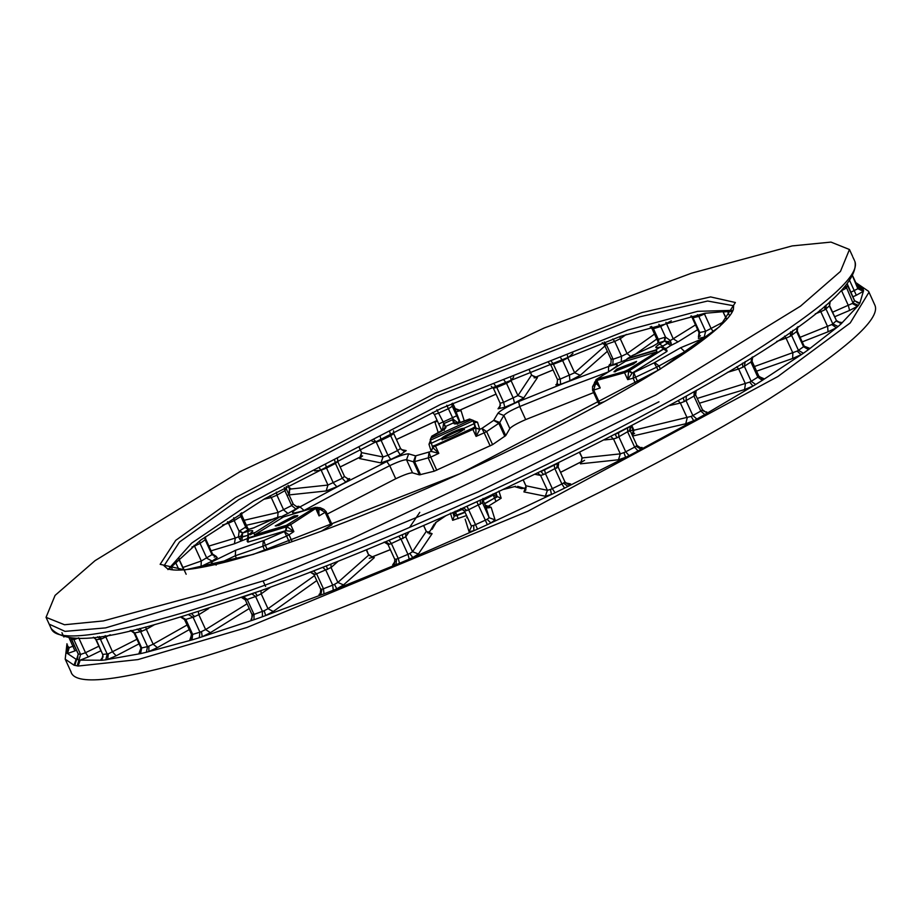<?xml version="1.0" encoding="UTF-8"?>
<svg xmlns="http://www.w3.org/2000/svg" width="921" height="921" viewBox="0 0 921 921"><rect width="100%" height="100%" fill="white"/><g stroke="black" fill="none" stroke-linecap="round" stroke-linejoin="round"><path stroke-width="1.38" d="M314.729 575.498L267.988 608.712L273.284 611.498L265.651 615.527L264.177 610.727L254.035 614.411L253.966 619.741L251.134 620.639L252.711 614.756L254.035 614.411L247.196 599.467L243.478 596.831L251.882 593.872L255.612 596.509L261.184 593.838L260.896 590.66M257.362 595.852L255.175 592.652L251.882 593.872M327.692 569.466L326.299 565.908L310.331 572.148L315.086 574.393L316.605 573.829L331.053 567.543L330.927 564.136M402.961 538.589L402.339 534.664L385.554 541.778L389.698 544.207L391.39 543.517L405.747 536.828L405.724 533.259M480.29 504.397L480.394 500.091L463.424 507.816L466.889 510.499L468.674 509.704L482.385 502.866L482.385 499.217M556.698 468.202L557.458 463.528L540.961 471.575L543.666 474.557L558.034 466.959M629.25 431.396L630.574 426.388L615.17 434.436L617.093 437.751L629.768 430.498M696.921 390.09L683.221 397.837L684.349 401.521L695.171 395.408L694.848 394.867M51.231 628.64L51.173 628.513C56.434 642.374 101.252 636.872 185.616 612.016C268.253 586.85 380.868 541.571 474.545 498.572C568.349 455.918 676.785 400.221 750.88 353.779C825.953 305.807 860.605 274.999 854.826 261.368L855.022 261.886C862.344 303.377 689.748 401.452 485.171 497.939C405.608 534.491 330.823 565.413 260.816 590.695C146.566 628.905 73.749 652.885 51.231 628.64L49.17 624.139L65.011 631.369L105.604 627.892L264.764 580.449L478.241 491.872L658.976 401.786M99.364 636.526L101.54 638.944L100.389 639.186L97.545 636.768M130.713 630.597L134.144 633.095L140.671 631.668L146.335 629.308L145.725 626.971M139.566 628.513L142.076 631.265M180.965 617.185L184.799 619.706L193.076 617.254L198.809 614.687L198.337 611.855M191.729 613.847L194.688 616.713M242.004 597.349L245.895 599.882L255.612 596.509L262.45 611.452L262.37 616.782L320.807 595.024L321.89 589.267L323.444 588.772L316.605 573.829L313.531 570.951M695.781 390.815L695.171 395.408M742.476 363.173L742.844 367.237L752.066 361.308L758.869 376.182L762.646 378.612L761.586 378.888M752.526 357.026L751.904 361.596M790.667 331.79L790.333 336.223L797.229 331.123M797.701 326.967L797.287 331.284M824.594 306.313L824.986 309.675L825.976 308.949L829.579 305.611L829.384 302.203M845.018 286.73L845.478 288.618L846.146 287.997L847.642 285.775L847.251 284.036M71.032 638.057L71.458 638.806M73.864 638.23L74.647 639.45L73.795 639.519L72.851 638.184M96.233 639.623L100.389 639.186L107.239 654.129L105.742 659.85L107.653 659.459L108.356 653.818L102.68 654.417L96.233 639.623L93.574 637.263M863.668 290.633L858.188 288.319L852.696 275.886L857.75 286.926L863.242 289.263L863.368 291.312L857.831 288.71L852.593 276.081M131.381 630.448L134.846 633.003L141.696 647.958L140.959 647.97L138.806 653.875L140.878 651.838M187.009 625.048L153.151 644.182L157.376 647.624L148.845 651.55L148.891 646.139L147.51 646.611L140.671 631.668L137.114 629.101M181.529 617.001L185.823 619.442L192.662 634.396L191.614 634.581L189.68 640.509L191.246 638.46M247.07 603.785L205.625 629.561L210.437 632.658L202.206 636.722L201.503 631.587L199.926 632.197L193.076 617.254L188.782 614.814M372.257 557.193L374.317 557.642L368.688 555.133L337.869 582.417L343.498 584.939L336.775 588.795L334.496 584.34L332.7 585.157L325.85 570.214L322.776 567.348M389.007 540.362L391.39 543.517L398.229 558.46L396.514 559.082L396.03 564.654L392.668 564.907L394.51 563.387L394.833 559.208L396.514 559.082M429.647 533.65L432.099 533.685L426.273 531.382L412.55 551.702L418.387 554.005L412.815 557.539L409.776 553.463L407.957 554.338L401.119 539.395L398.724 536.241M467.016 506.228L475.512 524.648L473.693 525.373L473.901 530.692L469.065 531.728L471.483 526.409L464.472 511.028L466.889 510.499M488.418 507.644L491.158 507.333L485.275 505.169L489.201 517.74L495.072 519.905L490.87 522.967L487.094 519.271L485.344 520.181L476.836 501.761M544.53 469.883L545.485 473.693L552.324 488.637L550.47 489.431L551.437 494.45L545.324 496.235L547.419 490.317L540.604 475.443L543.666 474.557M558.759 462.584L558.138 467.028L564.941 481.902L567.889 484.273L570.606 483.916L567.935 486.403L563.502 483.076L561.891 483.974L555.041 469.031L554.085 465.232M618.601 432.697L618.866 436.853L625.716 451.797L623.897 452.625L625.647 457.311L618.486 459.775L620.317 453.857L613.513 438.983L617.093 437.751M630.758 426.124L630.137 430.568L636.952 445.442L640.717 447.871L642.075 447.456L641.051 449.264L636.066 446.271L634.638 447.134L627.788 432.191L627.512 428.046M686.364 396.122L686.018 400.612L692.857 415.555L691.153 416.396L693.697 420.713L685.754 423.764L687.193 417.915L680.377 403.041L684.349 401.521M706.108 412.182L701.975 410.282L700.8 411.077L693.95 396.122L694.296 391.644M745.216 361.55L744.341 366.351L751.179 381.306L749.648 382.111L752.952 386.049L744.548 389.571L745.446 383.861L738.642 368.999L742.844 367.237M762.128 378.635L764.43 378.911L758.72 376.47L757.833 377.161L750.995 362.218L751.858 357.417M792.9 330.317L791.6 335.405L798.438 350.348L797.137 351.097L801.143 354.666L792.601 358.511L792.866 353.019L786.05 338.145L790.333 336.223M807.441 348.483L809.962 348.403L804.102 346.158L803.549 346.722L796.7 331.779L797.068 327.416M826.091 305.047L825.976 308.949L832.814 323.893L831.801 324.549L836.429 327.761L828.06 331.79L827.611 326.564L820.807 311.689L824.986 309.675M830.224 301.132L829.591 305.634L836.406 320.508L829.337 305.968M836.383 320.485L841.449 323.559L842.243 322.615L837.247 321.728L836.406 320.508M845.766 285.855L852.996 302.951L852.293 303.493L857.439 306.371L849.576 310.435L848.356 305.519L841.552 290.645L845.478 288.618M839.733 322.937L842.243 322.615L858.43 305.392L852.996 302.951L854.492 300.73L847.642 285.775M695.493 324.917L673.216 338.778L678.029 341.875L670.856 345.49L671.213 343.395L670.154 340.356L665.572 337.178L664.64 341.035L667.506 343.165L662.775 346.112L659.563 344.051L664.64 341.035L668.393 341.691L667.506 343.165M657.698 343.303L658.319 339.365L658.124 342.969M458.485 423.257L453.328 419.366L454.214 422.578L457.679 424.178M444.198 430.314L445.257 426.653L443.496 423.844L442.702 429.117L443.818 429.324L445.672 426.411L454.214 422.578L457.242 423.223L459.119 421.162L452.303 406.288L452.015 403.525L452.107 405.77M248.751 530.438L245.757 527.134L249.107 529.276M247.599 535.481L242.281 536.701L242.603 533.121L239.115 531.279L238.47 536.828L240.623 536.379L242.603 533.121L248.658 529.356L247.991 529.091L248.774 530.508M61.926 632.715L63.906 637.021M289.678 492.942L288.906 493.483L289.528 489.039L287.916 485.505M857.75 286.926L861.492 289.332L863.242 289.263M103.083 654.578L101.586 660.288L100.47 660.219L103.048 656.777L102.726 654.52M251.56 619.073L251.134 620.639L199.27 637.723L199.926 632.197L192.662 634.396L192.017 639.911L146.381 652.264L147.51 646.611L141.696 647.958L140.568 653.611L107.653 659.459L116.138 655.821L112.592 651.999L105.236 635.64M836.187 320.911L832.814 323.893L838.075 326.529L808.5 349.612L803.549 346.722L798.438 350.348L803.4 353.238L762.346 380.338L757.833 377.161L751.179 381.306L755.704 384.471L704.784 414.554L700.8 411.077L692.857 415.555L696.852 419.043L638 450.956L634.638 447.134L625.716 451.797L629.089 455.619L564.573 488.142L561.891 483.974L552.324 488.637L555.029 492.793L487.324 524.671L485.344 520.181L475.512 524.648L477.504 529.149L409.223 559.151L407.957 554.338L398.229 558.46L399.507 563.272L333.264 590.257L332.7 585.157L323.444 588.772L324.019 593.861L320.807 595.024L319.046 594.482L320.151 593.803L320.773 589.359L313.969 574.485L310.193 572.056M836.418 320.543L839.871 323.006M847.308 283.956L854.527 300.557L857.935 302.974L860.03 302.537L858.43 305.392M665.929 322.304L673.216 338.778L668.393 341.691M664.893 337.305L658.929 339.101L658.331 342.911L653.254 346.008L658.331 342.911L664.294 341.104L664.893 337.305L665.572 337.178L660.691 326.506L671.328 320.83M443.059 430.142L442.702 429.117L441.194 429.313L434.39 414.45L438.603 413.172L436.945 409.73M247.622 538.474L241.774 540.777L240.047 539.637L238.47 536.828L235.316 538.071L228.512 523.197L234.222 520.595L233.761 517.706M68.684 647.451L66.496 651.884L67.74 650.617L68.522 646.761M74.405 645.644L69.225 647.636L67.509 653.542L66.496 651.884M98.904 646.197L85.515 652.713L88.312 656.915L80.185 660.127L76.155 659.309L74.037 665.215L65.195 659.16L71.182 672.238M102.415 658.538L100.47 660.219L80.185 660.127L78.112 666.044L74.037 665.215M838.075 326.529L841.449 323.559M803.4 353.238L808.5 349.612M755.704 384.471L762.346 380.338M696.852 419.043L704.784 414.554M629.089 455.619L638 450.956M555.029 492.793L564.573 488.142M477.504 529.149L487.324 524.671M399.507 563.272L409.223 559.151M324.019 593.861L333.264 590.257M253.966 619.741L262.37 616.782M192.017 639.911L199.27 637.723M140.568 653.611L146.381 652.264M101.586 660.288L105.742 659.85M664.87 349.266L670.856 345.49L667.644 343.429L668.278 342.508L671.213 343.395M444.083 429.992L443.818 429.324M240.047 539.637L241.302 536.839L240.623 536.379M208.906 546.061L235.316 538.071L234.418 543.781L241.774 540.777L242.373 536.978L241.302 536.839L242.281 536.701M663.638 348.771L629.193 370.829L632.405 372.901L633.844 372.521L635.628 377.196L633.107 378.186L633.844 372.521L654.106 362.862L656.65 367.18L635.628 377.196L638.046 382.48M666.735 350.302L667.011 351.373L632.105 373.132L628.663 371.232L627.719 379.636L632.105 373.132M70.836 671.317C73.922 686.272 117.289 681.644 200.962 657.433C283.023 632.831 396.157 587.575 490.386 544.484C584.72 501.749 694.457 445.58 769.565 398.643C845.662 350.141 880.798 319.034 874.95 305.335L868.607 291.335L868.964 292.256L850.233 322.937L777.923 376.505L527.963 511.201L246.805 627.535L137.977 659.586L78.112 666.044M474.039 423.741L463.7 428.392M450.576 434.355L431.396 443.197M253.056 533.19L250.167 534.79M596.129 381.444L593.7 390.101L600.227 387.948L596.382 379.406L624.219 371.531L624.542 372.694L596.704 380.523M595.841 380.707L592.583 386.59L596.624 383.712L600.227 387.948L595.737 379.97M598.558 403.352L592.571 390.274L592.583 386.578L592.571 390.216L593.7 390.101L592.571 390.216L598.558 403.283L599.686 403.168L598.558 403.283M474.246 422.923L476.076 422.371L473.567 420.747L475.789 427.897L479.703 429.336L481.902 428.38L486.61 431.569L484.181 432.835L481.902 428.38L493.668 420.413L498.825 423.303L486.61 431.569L492.597 444.636L434.252 471.195L428.265 458.117L429.036 452.441L430.775 457.138L438.81 453.351L435.115 445.327L432.329 446.201L432.594 447.364L430.464 440.18L431.074 438.062L471.149 419.815L431.074 438.062M475.662 422.405L477.481 422.198L479.783 429.428L475.846 428.069L476.076 436.393L479.783 429.428M430.314 443.07L428.979 444.267L431.212 451.417L432.686 447.514M306.428 510.038L296.067 512.675C290.299 513.745 291.612 511.823 299.993 506.907L341.737 484.4L386.82 461.548C397.803 456.344 405.079 453.788 408.659 453.857L415.555 455.872L431.212 451.417L438.81 453.351L432.594 447.376L472.899 429.451L472.415 428.346L474.994 426.78L475.789 427.897M316.225 507.77L320.094 509.359L323.824 509.336L326.08 511.558L332.067 524.625L321.256 531.256M318.159 510.464L320.094 509.359L325.136 512.329L319.057 515.91L318.839 510.234L317.641 510.234L319.057 515.91L315.235 507.367L286.385 525.315L286.719 526.478L290.679 524.648L290.011 523.635M318.044 510.441L318.839 510.234M216.216 565.068L210.863 562.328L235.638 550.251L263.843 540.489L284.347 531.59L289.021 534.79L293.857 531.578L290.679 524.648L315.88 508.346M263.843 540.489L265.317 545.29L286.581 536.057L284.347 531.59L285.637 530.726L293.857 531.578L286.719 526.478L248.313 537.806M247.381 541.18L247.876 542.135L285.637 530.726L286.235 526.927L286.868 526.789L285.994 530.657M604.475 401.591L599.686 403.168L593.7 390.101M492.597 444.636L505.733 435.575L509.831 428.553C511.857 426.319 517.142 423.338 525.684 419.608L593.631 392.599M327.231 514.068L395.719 478.759C404.169 474.752 409.776 472.784 412.516 472.841L419.423 474.856L434.252 471.195M596.267 383.965L596.969 383.217M431.212 451.532L432.743 447.687L430.199 439.754L431.799 436.186L444.624 428.898M239.644 471.863L95.036 560.67L55.064 595.415L46.05 617.335L64.516 624.749L103.302 620.938L204.094 593.619L351.35 538.831L655.867 394.982L800.476 306.175L840.447 271.43L849.461 249.51L830.995 242.096L792.21 245.907L691.418 273.226L544.161 328.014L239.644 471.863M667.011 351.373L663.684 349.047L628.513 370.91L627.857 369.897L624.219 371.531M278.833 525.431L275.229 525.926L294.167 515.898L297.851 515.576L278.833 525.431M254.622 534.917L253.816 533.363L279.938 516.75L283.472 516.969L254.622 534.917L286.385 525.315M253.816 533.363L279.938 516.75L274.47 518.408L253.517 527.94L248.348 529.506L245.136 527.434L239.667 530.841L242.879 532.902L248.048 531.348C254 529.748 254.3 530.726 248.958 534.272L254.426 532.614M283.472 516.969L315.235 507.367M464.161 428.622C465.496 430.349 441.412 441.309 441.481 438.937C440.146 437.222 464.219 426.262 464.161 428.622L464.172 428.691M435.115 445.327L472.415 428.346M474.994 426.78L473.118 420.77L471.149 419.815M633.602 363.968L613.973 371.762L616.874 369.022L636.584 361.4L633.602 363.968M625.497 361.308L627.627 358.499L655.464 350.095L656.397 350.13L656.972 351.787L625.497 361.308L596.382 379.406M656.397 350.13L626.833 359.063L632.635 355.391L652.977 346.227M656.972 351.787L627.857 369.897M494.174 493.76L496.016 494.312L495.648 493.092M454.111 511.995L453.362 513.722M453.362 513.711L452.994 512.548M442.011 408.003L264.799 498.687L200.605 540.178L168.923 569.19M852.927 257.235L854.469 260.447M110.267 634.776L101.54 638.944M154.521 624.68L146.335 629.308L153.151 644.182L148.891 646.139M180.861 617.197L184.799 619.706M208.664 608.562L198.809 614.687L205.625 629.561L201.503 631.587M245.849 599.226L245.895 599.882M270.601 587.138L261.184 593.838L267.988 608.712L264.177 610.727M314.199 574.117L315.086 574.393M338.157 561.257L331.053 567.543L337.869 582.417L334.496 584.34M389.698 544.207L387.983 544.495L394.787 559.369M409.154 531.785L405.747 536.828L412.55 551.702L409.776 553.463M461.709 508.634L464.472 511.017L471.287 525.903L473.693 525.373M482.063 501.807L489.201 517.74L487.094 519.271M537.899 473.095L540.604 475.443L535.262 474.361M610.968 436.658L613.513 438.983L604.59 439.939M678.109 400.739L680.377 403.041L669.337 405.597M736.731 366.765L738.642 368.999L727.383 372.395M784.611 336.107L786.05 338.145L776.679 341.438M819.92 310.147L820.807 311.689L815.269 313.854M727.486 311.263L728.603 311.321M723.054 311.263L723.469 312L727.625 311.551L729.605 315.88M722.732 311.275L726.796 319.253M704.22 313.405L704.473 314.015L706.108 313.094M697.462 314.66L698.82 316.421L704.473 314.015L711.277 328.889L713.522 331.756M691.51 315.903L692.995 317.757L698.82 316.421L705.624 331.284L725.08 321.095M690.808 316.064L692.995 317.757L699.81 332.631L698.694 336.752M658.837 324.307L660.691 326.506L653.426 328.693L651.515 326.46M650.238 326.851L652.126 328.843L653.426 328.693L658.319 339.365L658.929 339.101M619.81 336.591L620.27 338.721L626.326 334.415M612.741 338.997L614.71 341.426L620.27 338.721L627.074 353.595L630.735 356.519M604.291 341.933L606.294 344.385L614.71 341.426L621.514 356.3L627.074 353.595L654.532 334.093M604.936 344.109L606.294 344.385L613.11 359.259L612.833 364.751C608.931 366.028 608.033 365.844 610.116 364.198L610.635 363.956M567.451 355.437L567.831 357.901L572.977 353.342M560.774 357.993L562.65 360.618L567.831 357.901L574.646 372.775L580.276 375.296L569.903 380.718L569.454 375.48L562.65 360.618L553.406 364.221L551.506 361.596M550.988 364.474L553.406 364.221L560.21 379.095L560.659 384.322L555.824 384.84L556.94 384.161L557.55 379.717L550.746 364.843L548.617 362.724M510.81 378.047L511.12 380.718L513.745 376.827M504.063 380.235L506.504 383.32L511.12 380.718L517.924 395.593L523.761 397.895L514.528 403.11L513.319 398.194L506.504 383.32L496.776 387.442L494.335 384.356M493.391 388.225L500.161 403.26L503.591 402.316L496.776 387.442L493.391 388.225M451.981 405.228L452.303 406.288L448.435 408.694L438.603 413.172L445.983 427.39C445.43 429.071 440.699 432.007 431.811 436.209L432.133 437.245M446.789 405.252L453.328 419.366L444.336 423.372M434.39 414.45L432.444 412.424L434.39 414.438L441.205 429.336M389.813 431.926L390.677 435.737L393.647 433.63M380.246 436.589L381.121 440.388L390.677 435.737L397.492 450.611L400.462 448.504L403.502 450.933L406.219 450.588L400.278 454.801L397.492 450.611L387.925 455.262L381.121 440.388L376.229 442.115L372.072 441.274M374.387 440.123L376.229 442.115L383.044 456.989L387.925 455.262L390.723 459.464L380.937 462.906L383.044 456.989L361.642 452.648L359.34 447.629M334.657 460.27L335.451 463.424L337.408 461.686M325.735 464.955L326.529 468.075L335.451 463.424L342.255 478.298L344.212 476.56M319.495 468.259L321.153 470.182L326.529 468.075L333.333 482.949L336.879 486.772L326.126 490.974L327.957 485.056L321.153 470.182L314.591 470.873M284.29 487.543L284.865 490.674L285.74 489.385M276.346 492.067L276.922 495.164L284.865 490.674L291.669 505.548L292.544 504.259M269.899 495.786L271.269 497.559L276.922 495.164L283.737 510.038L287.962 513.481L281.504 516.6M277.682 517.383L278.084 512.433L271.269 497.559L263.982 499.24M240.427 513.504L240.876 516.462L241.924 515.518L241.659 512.732M245.136 527.434L245.757 527.134L240.876 516.462L234.222 520.595L239.115 531.279L239.667 530.841M227.522 521.723L228.512 523.197L222.525 525.016M204.738 537.311L205.164 539.787L205.751 539.153L212.555 554.028L216.331 556.457L214.19 557.09M199.615 541.088L200.064 543.413L205.164 539.787L211.98 554.661L212.555 554.028M194.078 545.324L194.504 546.118L200.064 543.413L206.868 558.287L212.164 561.073L201.043 566.496L201.308 560.993L194.504 546.118L191.936 547.028M178.755 558.552L186.157 574.255M175.462 561.937L175.75 562.731L179.111 559.749L183.728 569.823M173.551 564.089L175.75 562.731L179.1 570.041M74.647 639.45L78.711 637.839L85.515 652.713L80.622 654.428L73.795 639.519L71.458 639.047L70.825 638.046M733.058 310.354L697.634 311.333L627.834 330.052L440.365 404.561L253.494 501.197L191.614 543.16L167.967 569.615M534.122 377.829L537.473 377.575L531.647 375.273L529.414 370.403M514.528 403.11L504.8 407.232L503.591 402.316L517.924 395.593L531.544 375.043M458.531 411.008L461.076 410.754L455.204 408.59L452.729 403.202L460.293 422.704M361.55 452.453L359.547 458.566L362.206 456.079M290.414 488.211L289.908 489.109L288.181 485.355M136.941 639.278L108.356 653.818M130.16 630.609L131.979 630.954L134.086 633.049L140.959 647.97M184.534 619.637L191.614 634.581M252.665 614.1L252.711 614.756M321.015 588.991L321.89 589.267M366.604 549.699L368.688 555.133L366.27 549.849M423.683 525.488L426.273 531.382L423.591 525.534M429.209 533.869L430.084 533.662L426.17 531.152M485.275 505.169L482.523 499.159L485.275 505.157C487.854 507.632 489.109 508.438 489.051 507.586L488.625 507.678M525.937 485.793L547.419 490.317L550.47 489.431M545.324 496.235L523.922 491.895L526.018 485.977L523.324 480.083M563.502 483.076L564.941 481.902M579.505 452.648L582.268 457.921L620.317 453.857L623.897 452.625M618.486 459.775L580.426 463.839L582.268 457.921L579.793 452.51M636.066 446.271L636.572 445.373M631.265 426.078L633.164 430.222L633.936 430.222L691.153 416.396M685.754 423.764L632.508 436.07L633.936 430.222L631.887 425.744M697.255 398.436L749.648 382.111M754.449 366.523L797.137 351.097M804.102 346.158L807.878 348.483L807.176 348.656M800.107 337.305L831.801 324.549M832.596 312.196L852.293 303.493M857.842 302.963L860.03 302.537L863.368 291.312L856.311 295.25L849.738 280.698M850.739 292.302L857.831 288.71M708.917 335.509L704.197 337.132L705.624 331.284L699.027 332.642L692.224 317.768M626.51 359.616L621.249 361.792L621.514 356.3L613.11 359.259L611.751 358.983M605.465 345.49L574.646 372.775L560.21 379.095L557.792 379.348M337.57 458.762L337.777 461.755L344.581 476.629L348.357 479.058L349.715 478.644L345.801 482.109L342.255 478.298L327.957 485.056L289.908 489.109L288.849 494.496M296.999 506.7L297.644 506.423C300.108 505.986 299.532 506.849 295.894 509.002L291.669 505.548L278.084 512.433L244.111 520.284M215.894 556.457L211.98 554.661L201.308 560.993L183.037 567.428M172.561 569.811L171.271 566.979M76.478 650.18L74.958 650.871L69.098 637.885M78.204 653.772L71.458 639.047M733.646 305.76L707.65 301.029L639.6 316.882L436.577 396.283L238.735 499.643L179.491 542.009L164.053 565.77L167.449 568.741C175.899 571.906 195.908 569.523 227.475 561.591C289.044 545.174 366.639 515.841 460.27 473.578C559.484 427.989 636.503 386.325 691.337 348.587C716.354 330.766 730.365 317.791 733.346 309.64L733.646 305.76M438.304 432.974L435.069 422.589L437.199 420.563M435.069 422.589L436.945 420.862M288.457 493.644L289.09 493.219L288.423 493.575M77.18 665.871L80.622 654.428L78.285 653.956L74.82 665.388M861.031 289.332L862.632 288.941L856.392 283.956M139.036 643.848L116.138 655.821M189.139 629.688L157.376 647.624M249.246 608.528L210.437 632.658M251.03 619.315L251.778 618.785M316.766 580.598L273.284 611.498M319.046 594.482L320.727 592.986M374.317 557.642L343.498 584.939M392.668 564.907L395.178 561.177M432.099 533.685L418.387 554.005M469.065 531.728L465.151 519.156M491.158 507.333L495.072 519.905M523.922 491.895L526.006 489.753M565.586 482.903L570.606 483.916M580.426 463.839L581.554 461.962M639.554 447.721L642.075 447.456M632.094 434.827L634.247 433.48M705.647 412.159L706.752 411.906M744.548 389.571L699.442 403.202M792.601 358.511L756.578 371.175M828.06 331.79L802.203 341.887M849.576 310.435L834.679 316.743M854.492 300.73L859.926 303.182M856.311 295.25L852.823 296.838M704.197 337.132L698.371 338.479M697.669 329.66L678.029 341.875M656.788 339.032L634.822 354.631M621.249 361.792L612.833 364.751M610.116 364.198L610.865 363.668M607.365 351.315L580.276 375.296M569.903 380.718L560.659 384.322M555.824 384.84L557.516 383.343M537.473 377.575L523.761 397.895M504.8 407.232L498.042 408.797L499.884 407.278L500.161 403.26M498.042 408.797L500.552 405.079M461.076 410.754L464.334 421.219M452.418 419.688L454.065 423.718L456.678 423.787M441.596 431.086L441.401 429.831M401.211 449.575L406.219 450.588M400.278 454.801L390.723 459.464M380.937 462.906L359.547 458.566M347.194 478.92L349.715 478.644M345.801 482.109L336.879 486.772M326.126 490.974L288.066 495.026M296.539 506.677L297.644 506.423M295.894 509.002L287.962 513.481M273.33 519.041L246.391 525.269M234.418 543.781L211.093 550.827M217.264 557.447L212.164 561.073M201.043 566.496L195.54 568.43M67.601 645.091L66.773 651.17L68.016 650.295M68.764 647.636L66.922 653.265M74.958 650.871L67.509 653.542L76.155 659.309L77.836 658.008M100.976 650.733L88.312 656.915M460.27 473.601L659.977 369.263L719.785 326.495L735.372 302.514L710.575 296.919L642.282 312.449L435.242 393.244L235.534 497.57L175.727 540.351L160.139 564.331L184.937 569.926L253.229 554.396L460.27 473.601M685.604 352.547L680.642 347.724L707.397 336.718M680.642 347.724L654.106 362.862M534.848 377.529L553.084 369.943M458.117 410.95L495.993 394.153M509.831 428.553L503.845 415.475L497.996 413.195C500.644 410.294 507.506 406.414 518.604 401.568L564.964 382.802L608.608 366.443C617.6 363.45 619.637 363.853 614.721 367.652L609.737 371.105M497.996 413.195L493.668 420.413M340.171 466.993L361.308 456.517M396.433 439.536L437.153 420.494M439.467 423.625L456.655 415.797M296.067 512.675L304.356 510.66M246.966 539.211L247.795 538.981M390.354 549.664L371.739 557.113M430.291 530.83L427.632 532.856M432.145 529.287L436.243 522.265L445.799 515.76M466.544 515.553L452.66 520.296L450.438 513.147M486.967 507.045L487.29 508.012M486.99 507.034L501.162 498.215L498.929 491.077M526.294 487.865L521.493 488.625L514.586 486.61L503.522 489.419M581.842 461.502L560.578 472.358M633.118 433.849L631.956 434.551M633.084 430.049L630.217 430.752M631.334 426.227L630.517 426.469M444.406 429.105L445.983 427.39M247.945 534.997L248.048 531.348M254.242 527.71L253.517 527.94M704.116 339.25L705.854 337.04M660.392 368.953L659.01 365.948L694.307 346.48M658.112 370.369L656.65 367.18L659.01 365.948L654.693 362.552M629.193 370.829L624.542 372.694L627.719 379.636L633.107 378.186L635.697 383.85M662.314 346.745L663.408 347.229M664.11 347.931L666.102 348.449M667.644 343.429L661.877 346.687M614.721 367.652L607.929 372.234M505.733 435.575L499.746 422.497L503.845 415.475C505.871 413.241 511.155 410.259 519.697 406.529L565.413 388.029L608.459 371.888L608.608 366.443M525.684 419.608L519.697 406.529L518.604 401.568M504.812 436.381L498.825 423.303L499.746 422.497L493.909 420.218M456.517 423.821L469.526 419.02L473.44 420.483L475.708 427.747L472.899 429.451L476.076 436.393L484.181 432.835L490.168 445.914M473.567 420.747L477.481 422.198M428.979 444.267L430.452 440.376M415.843 455.837L414.577 461.651L430.775 457.138L436.761 470.217M415.555 455.872L413.437 461.789L414.577 461.651L420.563 474.718M408.659 453.857L406.529 459.763L413.437 461.789L419.423 474.856M303.539 510.741L345.271 488.222L389.733 465.681L386.82 461.548M395.719 478.759L389.733 465.681C398.183 461.686 403.789 459.706 406.529 459.763L412.516 472.841M304.195 510.579L299.993 506.907M317.687 507.379L316.41 507.678M316.49 507.747L320.128 507.69L316.364 507.621M263.233 540.719L262.876 546.257L265.317 545.29L267.435 549.918M235.638 550.251L235.281 555.777L262.876 546.257L264.914 550.723M217.874 563.963L235.281 555.777L236.801 559.093M247.657 535.389L242.373 536.978M247.876 542.135L248.474 538.336L286.235 526.927M445.28 515.99L435.38 522.76M454.145 516.405L452.66 520.296M458.29 518.592L456.943 515.553L454.018 516.14L455.492 512.237L462.86 509.186M455.17 511.201L456.943 515.553L465.07 512.329M454.018 516.128L464.944 512.064M484.55 503.568L494.542 498.111L492.885 494.036M483.076 500.345L493.207 495.072L497.121 496.511L496.005 492.931L497.248 496.776L494.669 498.376L496.005 501.427M484.665 503.833L497.121 496.511L501.162 498.215M514.298 486.645L515.645 486.253M514.586 486.61L504.052 489.178M521.493 488.625L524.049 488.257M632.301 434.263L633.268 430.475M658.124 347.585L660.472 346.975C654.52 348.575 654.209 347.597 659.563 344.051M633.372 355.161L653.599 345.847M473.44 420.483L469.526 419.043C460.546 422.981 455.388 424.535 454.065 423.718M273.848 518.788L280.329 516.577M251.283 532.683L248.612 534.422L248.186 537.542M663.511 348.506L660.472 346.975L655.464 350.095M332.032 524.59L326.046 511.523L325.136 512.329L331.123 525.407M292.176 541.675L289.021 534.79L286.581 536.057L289.562 542.573M632.013 355.782L627.27 358.672M615.044 371.854L617.531 370.046L635.962 362.275M430.337 440.1L431.811 436.209M442.195 439.904C440.963 438.177 464.403 427.505 464.426 429.785M275.229 518.178L253.874 527.779L248.543 529.345M276.3 526.029L278.787 524.21L297.218 516.451M469.526 419.043L469.848 420.08M473.118 420.77L430.464 440.18M241.498 597.43L245.274 599.859L252.078 614.733L251.778 618.935M384.207 542.055L387.983 544.495M409.603 527.399L419.78 512.329M460.707 508.599L464.472 511.028M483.007 498.411L482.19 502.348M696.241 390.423L695.62 394.867L702.424 409.741L705.912 412.228M752.664 356.888L752.066 361.308M798.035 326.598L797.264 327.715L797.298 331.18L804.114 346.054M602.265 342.647L604.36 344.742L611.164 359.616L610.865 363.818M491.284 386.29L493.357 388.386M393.532 430.775L393.762 433.687L400.566 448.562M286.293 486.415L286.512 489.385L293.315 504.259L296.804 506.746M205.395 536.839L205.751 539.153M179.019 558.287L179.353 559.381M732.368 311.759L727.763 311.275L704.83 313.301L620.328 336.418L442.034 408.038M529.506 370.357L531.682 375.112L535.458 377.552M359.282 447.664L361.527 452.579L360.905 457.023L362.609 455.918M102.07 658.918L103.048 656.777L102.692 654.474L95.623 639.116L93.274 637.297M77.56 658.342L78.181 653.887L70.756 638.046M263.095 581.047L265.593 586.493M523.255 480.106L525.914 485.92L525.292 490.363L525.949 489.891M723.1 311.931L726.565 319.506M652.126 328.843L658.342 342.428M248.21 529.241L241.924 515.518M455.193 408.579L458.969 411.008L455.987 411.94M436.669 421.196L437.164 420.517M140.28 652.367L140.901 647.923M191.764 638.23L190.716 638.955L191.349 634.511M368.918 554.764L372.694 557.193L369.263 558.299M467.246 517.095L466.74 517.775M584.57 460.304L581.266 462.296L581.888 457.852M634.604 433.354L632.543 434.666L633.164 430.222M700.467 335.762L698.406 337.086L699.027 332.642M868.607 291.335L855.77 282.586M553.061 369.908L534.767 377.518M495.982 394.119L458.048 410.939M437.141 420.448L396.41 439.501M361.354 456.448L340.16 466.959M289.24 493.092L288.411 493.529M66.968 643.733L65.195 659.16M666.32 350.475L667.023 350.302L664.386 348.414L660.841 346.814M596.186 380.385L594.459 382.399M615.274 367.249L614.019 367.997M430.591 440.722L430.234 443.185M296.85 512.364L295.768 512.744M320.128 507.69L323.835 509.348M247.887 540.926L247.196 541.398L247.484 538.175L248.612 534.422M390.331 549.618L371.67 557.09M434.228 524.037L430.142 531.06L427.563 532.81M526.305 487.773L524.567 488.372L517.66 486.346M581.876 461.433L560.555 472.312M633.176 433.71L631.933 434.482M323.824 509.336L326.08 511.558M316.018 507.264L317.745 510.407M849.461 249.51L852.581 256.314M49.17 624.139L46.05 617.335M452.89 512.594L453.88 515.783"/></g></svg>
